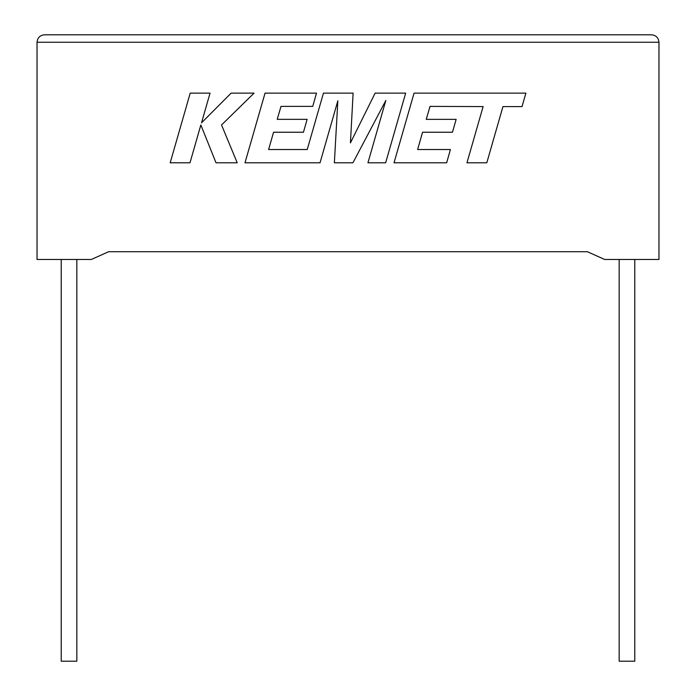 <?xml version="1.0" encoding="UTF-8"?>
<svg xmlns="http://www.w3.org/2000/svg" width="696" height="696" viewBox="0 0 696 696"><rect width="100%" height="100%" fill="white"/><g stroke="black" fill="none" stroke-linecap="round" stroke-linejoin="round"><path stroke-width="1.04" d="M619.17 259.469L619.17 661.2L634.787 661.2L634.787 259.469M76.83 259.469L76.83 661.2L61.213 661.2L61.213 259.469M587.389 251.726L604.659 259.469L658.964 259.469L658.964 42.238C658.494 37.749 656.015 35.27 651.526 34.8C656.015 35.27 658.494 37.749 658.964 42.238L37.036 42.238L37.036 259.469L91.341 259.469L108.611 251.726L587.389 251.726L108.611 251.726M44.474 34.8C39.985 35.27 37.506 37.749 37.036 42.238C37.506 37.749 39.985 35.27 44.474 34.8L651.526 34.8M190.208 93.133L170.189 162.794L189.999 162.794L200.839 124.967L216.021 162.794L237.214 162.794L221.537 124.967L254.057 93.133L231.133 93.133L201.527 122.835L210.044 93.133L190.208 93.133M405.672 93.133L375.118 93.133L350.436 142.898L353.116 93.133L323.449 93.133L307.232 149.544L268.613 149.544L273.545 132.231L303.447 132.231L307.127 119.347L277.225 119.347L280.993 106.392L312.73 106.392L316.497 93.133L265.037 93.133L244.992 162.794L320.038 162.794L337.847 100.781L334.367 162.794L352.942 162.794L385.836 100.476L367.94 162.794L385.645 162.794L405.672 93.133M430.015 106.392L483.12 106.584L466.955 162.794L486.8 162.794L502.956 106.584L522.026 106.584L525.898 93.133L414.068 93.133L394.023 162.794L446.658 162.794L450.416 149.536L417.626 149.536L422.568 132.231L452.461 132.231L456.141 119.355L426.248 119.355L430.015 106.392"/></g></svg>
